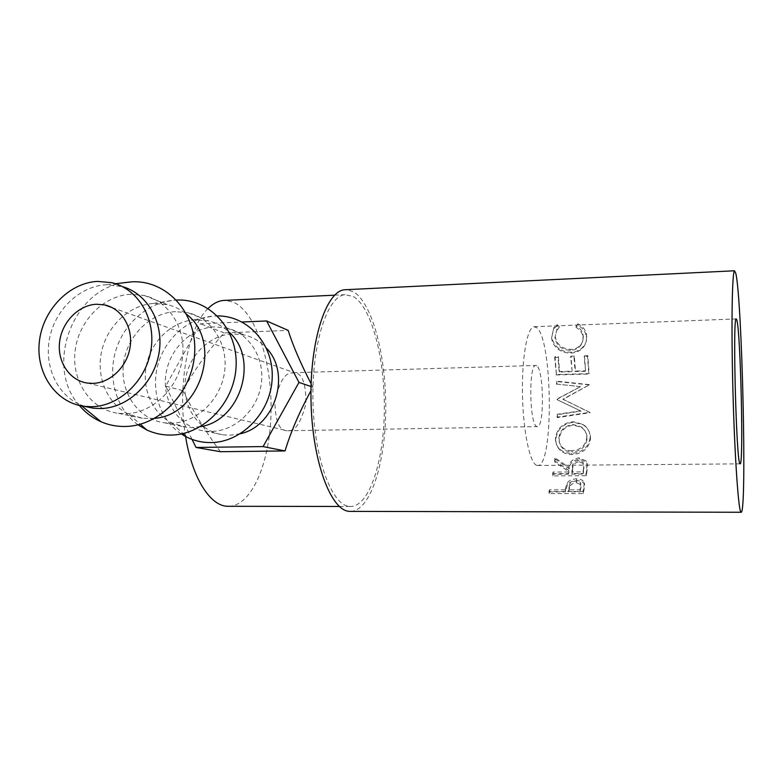 <?xml version="1.0" encoding="UTF-8"?>
<svg xmlns="http://www.w3.org/2000/svg" width="783" height="783" viewBox="0 0 783 783"><rect width="100%" height="100%" fill="white"/><g stroke="black" fill="none" stroke-linecap="round" stroke-linejoin="round"><path stroke-width="0.59" stroke-dasharray="3.92 2.94" d="M290.777 373.109L294.437 372.796C302.365 373.285 306.173 383.67 305.869 403.94C301.005 422.008 295.485 430.885 289.319 430.581L286.881 430.719C279.257 430.719 275.264 420.99 274.872 401.513C279.032 383.141 284.337 373.667 290.777 373.109M536.717 365.749L535.729 365.455C528.525 364.438 529.504 424.787 536.746 426.471L537.402 426.608C544.537 427.293 543.842 369.527 536.717 365.749M85.141 406.446L80.16 404.615C56.523 394.475 43.613 364.917 49.887 336.827C56.004 308.708 80.287 286.079 106.185 284.758L122.412 286.598M79.377 405.467C44.249 366.796 72.3 289.72 123.743 282.722M130.692 294.261C103.219 295.524 78.124 321.568 75.031 351.616C71.615 381.654 91.082 409.969 118.419 413.346L125.583 413.718C152.215 413.355 177.858 388.955 182.263 359.368C186.931 329.809 169.608 301.328 144.238 295.494L130.692 294.261M154.701 418.337L142.721 418.328L129.175 414.422C107.545 404.429 95.849 377.191 101.614 351.469C107.242 325.728 129.44 305.008 153.409 303.461L167.454 304.636C174.58 306.359 181 309.628 186.716 314.443M137.994 424.826C116.53 409.47 107.418 378.434 115.708 350.794C123.929 323.134 148.584 301.886 174.961 300.134L176.508 300.046M175.568 311.654C149.67 312.72 126.102 336.984 123.342 365.064C120.279 393.125 138.806 419.61 164.596 422.81L171.34 423.182C196.435 422.889 220.444 400.201 224.457 372.63C228.714 345.068 212.291 318.417 188.351 312.867L175.568 311.654M200.35 426.657L192.305 427.508L185.747 427.156L171.751 422.898C151.971 413.091 141.39 388.055 146.587 364.477C151.687 340.869 171.82 321.764 193.988 319.777L208.572 320.824C216.411 322.753 223.302 326.57 229.243 332.295M181.255 433.958C160.368 420.226 150.727 391.353 157.784 365.191C164.782 339 187.617 318.427 212.594 316.156L217.478 315.931M214.787 326.854C190.289 327.764 168.071 350.471 165.585 376.819C162.815 403.147 180.491 428.027 204.882 431.071L211.263 431.433C234.969 431.198 257.538 409.998 261.219 384.179C265.134 358.379 249.532 333.333 226.874 328.028L214.787 326.854M240.332 433.753L229.673 435.24L223.458 434.888C199.724 431.913 182.468 407.777 185.111 382.251C187.47 356.696 209.051 334.713 232.894 333.871L244.658 335.036C253.115 337.14 260.367 341.496 266.416 348.112M536.766 465.337C529.944 463.546 523.142 431.502 522.467 394.701C521.703 357.9 527.243 327.255 533.977 326.717L536.698 327.685C552.69 339.078 553.914 466.462 537.784 465.484L536.766 465.337M565.669 490.491L565.326 491.89L549.686 491.92L549.216 493.613L583.325 493.554L584.588 484.951L584.03 483.61C582.63 481.653 580.203 480.674 576.738 480.664C572.216 480.811 569.084 482.318 567.352 485.186L565.669 490.491L565.395 488.475L567.068 483.297C568.791 480.498 571.913 479.02 576.445 478.873C579.939 478.883 582.386 479.852 583.785 481.799L584.03 483.61M555.196 459.063L554.863 462.136L568.996 471.757L568.742 473.598L553.346 473.695L552.994 475.907L586.536 475.712L587.377 464.681L586.291 462.166L579.42 459.19C572.941 460.15 569.584 463.379 569.358 468.89L555.196 459.063L554.814 457.752L569.026 467.363C569.231 461.97 572.588 458.809 579.077 457.869L586.007 460.835L586.291 462.166M590.48 438.793C590.676 432.979 588.278 428.34 583.276 424.866L573.694 422.262C563.251 423.476 557.32 429.064 555.91 439.028C555.656 443.119 556.84 446.613 559.454 449.511C562.654 452.907 566.823 454.58 571.962 454.531C582.718 453.739 588.885 448.493 590.48 438.793L590.128 437.903C590.323 432.294 587.974 427.782 583.061 424.366L573.303 421.724C562.85 422.908 556.919 428.379 555.49 438.147C555.255 442.092 556.4 445.478 558.954 448.287C562.174 451.683 566.383 453.367 571.6 453.318C582.366 452.535 588.542 447.396 590.128 437.903M557.408 399.731L557.398 399.066L580.516 386.645L556.928 384.101L556.791 381.164L589.658 384.668L563.231 399.291L590.196 412.69L557.457 417.603L557.486 414.677L581.035 411.104L556.987 399.653L581.035 411.104M584.47 355.717L585.576 370.799L575.476 371.083L574.34 356.04L570.973 356.148L572.119 371.181L559.581 371.534L558.387 356.539L555.039 356.647L556.429 374.519L589.119 373.608L587.857 355.609L584.47 355.717L584.138 356.519L587.534 356.412L587.857 355.609M577.942 323.761L576.268 325.934C580.379 328.331 582.709 331.63 583.227 335.838C583.638 339.401 582.601 342.602 580.115 345.42C577.648 347.965 574.516 349.296 570.709 349.433C561.94 348.778 556.782 344.52 555.245 336.67L557.056 328.88L559.238 326.589L556.919 324.583L553.884 327.539L551.878 336.778C552.436 341.496 554.844 345.469 559.121 348.689C562.762 351.175 566.794 352.33 571.208 352.164C575.848 352.017 579.684 350.392 582.738 347.29C585.909 343.864 587.201 339.959 586.624 335.555C585.987 330.406 583.09 326.482 577.942 323.761L576.004 327.372C580.115 329.712 582.425 332.941 582.943 337.062C583.345 340.497 582.327 343.59 579.909 346.34C577.423 348.895 574.252 350.246 570.376 350.373C561.587 349.737 556.439 345.577 554.922 337.894L556.684 330.367L558.954 328.028L556.635 326.061L553.512 329.066L551.545 338.002C552.084 342.621 554.491 346.507 558.768 349.658C562.409 352.096 566.442 353.221 570.866 353.055C575.603 352.898 579.508 351.254 582.581 348.102C585.645 344.794 586.898 341.016 586.34 336.788C585.713 331.747 582.836 327.901 577.688 325.248M350.647 511.426C370.496 510.849 385.334 463.311 385.745 410.312C386.342 357.312 372.786 303.501 353.554 291.824L346.556 289.671M228.753 506.347C252.195 505.818 270.223 461.559 271.045 412.054C272.112 362.558 256.227 312.593 233.52 302.209L225.416 300.359M349.472 506.405L350.853 506.474C369.772 505.896 383.973 460.463 384.336 409.675C384.893 358.898 371.837 307.494 353.456 296.571L345.039 294.672C327.451 295.925 311.703 343.512 312.955 400.769C314.032 458.026 331.767 505.544 349.472 506.405M208.092 308.482C188.263 326.756 176.997 385.941 185.493 435.955M220.395 451.703C206.125 432.431 193.607 412.073 182.85 390.629C195.212 368.646 209.012 349.414 224.271 332.912L288.164 330.367M311.105 383.709L312.926 387.174L310.959 390.727M576.268 325.934L576.004 327.372M583.227 335.838L582.943 337.062M570.709 349.433L570.376 350.373M555.245 336.67L554.922 337.894M559.238 326.589L558.954 328.028M556.919 324.583L556.635 326.061M551.878 336.778L551.545 338.002M559.121 348.689L558.768 349.658M571.208 352.164L570.866 353.055M586.624 335.555L586.34 336.788M585.576 370.799L584.138 356.519M585.224 371.299L575.114 371.582L573.988 356.842L570.621 356.95L570.973 356.148M575.476 371.083L575.114 371.582M574.34 356.04L573.988 356.842M572.119 371.181L570.621 356.95M571.747 371.68L559.179 372.033L558.015 357.351L554.667 357.459L555.039 356.647M559.581 371.534L559.179 372.033M558.387 356.539L558.015 357.351M556.429 374.519L554.667 357.459M556.028 374.959L588.777 374.049L587.534 356.412M556.987 399.653L557.398 399.066M556.928 384.101L580.516 386.645M580.134 386.822L556.977 398.997M556.517 384.345L556.791 381.164M557.457 417.603L557.026 417.163L589.824 412.338L562.82 399.222L589.658 384.668M589.296 384.884L556.38 381.468M557.026 417.163L557.486 414.677M580.653 410.791L557.065 414.295M573.694 422.262L573.303 421.724M555.91 439.028L555.49 438.147M571.962 454.531L571.6 453.318M571.815 450.763C567.734 450.812 564.416 449.501 561.881 446.829L559.444 442.884L558.847 438.206C559.874 430.121 564.67 425.56 573.254 424.543L581.309 426.892C584.999 429.74 586.81 433.381 586.731 437.814C585.527 445.684 580.555 450 571.815 450.763L572.187 451.928C568.164 451.977 564.895 450.665 562.37 448.013C560.09 445.547 559.052 442.571 559.248 439.087C560.285 430.836 565.081 426.187 573.645 425.14L581.563 427.469C585.332 430.366 587.172 434.115 587.093 438.705C585.89 446.741 580.917 451.145 572.187 451.928M558.847 438.206L559.248 439.087M573.254 424.543L573.645 425.14M586.731 437.814L587.093 438.705M552.994 475.907L552.651 474.234L586.232 474.028L587.044 463.233L586.007 460.835M587.377 464.681L587.044 463.233M579.42 459.19L579.077 457.869M569.358 468.89L569.026 467.363M554.863 462.136L554.814 457.752M554.491 460.766L568.654 470.162L568.996 471.757M568.742 473.598L568.654 470.162M568.409 471.963L552.994 472.071L553.346 473.695M552.651 474.234L552.994 472.071M586.536 475.712L586.232 474.028M572.402 467.353C572.256 463.556 574.399 461.207 578.852 460.316L583.032 462.195L583.638 467.157L583.061 471.875L571.844 471.943L572.402 467.353L572.735 468.88C572.598 465.004 574.751 462.606 579.195 461.696L578.852 460.316M583.061 471.875L583.374 473.509L572.177 473.578L572.735 468.88M572.177 473.578L571.844 471.943M583.374 473.509L583.638 467.157M579.195 461.696L583.335 463.575L583.961 468.684M549.216 493.613L548.952 491.538L583.09 491.46L584.314 483.062L583.785 481.799M584.588 484.951L584.314 483.062M576.738 480.664L576.445 478.873M567.352 485.186L567.068 483.297M565.326 491.89L565.395 488.475M565.072 489.845L549.402 489.884L549.686 491.92M548.952 491.538L549.402 489.884M583.325 493.554L583.09 491.46M569.27 486.419C569.3 483.424 571.57 481.584 576.082 480.879L580.555 482.729L579.958 489.806L568.566 489.835L569.27 486.419L569.544 488.386C569.593 485.323 571.864 483.434 576.376 482.719L576.082 480.879M579.958 489.806L580.203 491.851L568.82 491.881L569.544 488.386M568.82 491.881L568.566 489.835M580.203 491.851L580.722 486.223M576.376 482.719L580.82 484.589L580.996 488.191M192.06 439.4L165.693 386.107L200.399 323.761L242.064 321.999M182.85 390.629L165.693 386.107M224.271 332.912L200.399 323.761M312.926 387.174L311.027 386.528M587.172 470.671L586.859 469.095M584.177 489.747L583.922 487.74M112.126 307.592L294.437 372.796M293.39 372.728L535.729 365.455M80.16 404.615L81.804 405.966M118.419 413.346L142.721 418.328M129.175 414.422L140.294 424.239M153.409 303.461L174.961 300.134M164.596 422.81L185.747 427.156M171.751 422.898L182.997 433.586M193.988 319.777L212.594 316.156M204.882 431.071L223.458 434.888M533.977 326.717L736.206 318.926M339.382 506.454L350.853 506.474M334.654 295.171L345.039 294.672M579.909 346.34L580.115 345.42M556.684 330.367L557.056 328.88M553.512 329.066L553.884 327.539M582.581 348.102L582.738 347.29M558.954 448.287L559.454 449.511M583.276 424.866L583.061 424.366M561.881 446.829L562.37 448.013M581.309 426.892L581.563 427.469M583.335 463.575L583.032 462.195M580.82 484.589L580.555 482.729M537.784 465.484L740.131 463.859M226.874 328.028L244.658 335.036M188.351 312.867L208.572 320.824M144.238 295.494L167.454 304.636M106.713 284.738L115.453 283.72M111.636 282.653L120.142 286.001M287.576 430.748L537.402 426.608M87.305 383.063L286.881 430.719"/><path stroke-width="1.17" d="M96.466 304.244L104.609 304.91C121.522 308.433 133.11 327.245 130.125 346.908C127.306 366.581 110.423 383.004 92.805 383.386L87.305 383.063C69.57 380.548 57.12 361.805 59.596 341.965C61.867 322.116 78.496 305.018 96.466 304.244M91.719 406.72L84.261 406.338C55.799 402.844 35.675 373.178 39.356 341.691C42.713 310.185 68.914 282.82 97.523 281.4L111.636 282.653C138.033 288.682 155.993 318.505 151.011 349.551C146.304 380.616 119.466 406.289 91.719 406.72M122.412 286.598C147.811 293.742 164.352 323.35 158.949 353.456C153.801 383.592 127.58 408.129 100.557 408.55L93.177 408.168L85.141 406.446M123.743 282.722L131.847 281.831C166.515 279.962 196.504 312.28 194.722 351.587C193.45 390.864 160.251 426.236 125.045 426.471C116.628 426.598 108.641 425.032 101.066 421.763C92.658 418.073 85.425 412.641 79.377 405.467M176.508 300.046C209.208 298.401 237.621 328.694 236.133 365.348C235.145 401.992 204.079 434.908 170.89 435.074C162.394 435.172 154.359 433.469 146.773 429.965L137.994 424.826M217.478 315.931C248.045 315.588 273.933 344.442 272.181 378.414C270.869 412.387 241.908 442.464 210.881 442.571C202.308 442.659 194.233 440.819 186.657 437.071L181.255 433.958M739.955 463.702C736.284 462.939 732.487 315.539 736.206 318.926L736.832 320.022C740.62 332.432 743.752 464.916 740.18 463.859L739.955 463.702M346.556 289.671L344.559 289.759C326.168 291.09 309.647 340.987 311.017 401.062C312.192 461.158 330.876 510.712 349.375 511.377L741.178 512.268C747.08 512.415 742.147 299.781 735.814 273.433L734.552 270.781C732.105 271.29 731.165 325.199 732.937 391.226C734.689 457.243 738.526 511.612 741.012 512.209L741.178 512.268M185.493 435.955C191.913 477.317 209.775 505.515 227.041 506.288L339.382 506.454M225.416 300.359L223.096 300.476C217.928 301.034 212.927 303.706 208.092 308.482M242.064 321.999L266.621 320.961L288.164 330.367C292.813 345.303 300.466 363.087 311.105 383.709M310.959 390.727C299.292 412.25 290.65 432.324 285.041 450.939L220.395 451.703L196.044 447.455L192.06 439.4M266.621 320.961L298.979 382.407L263.088 446.584L196.044 447.455M311.027 386.528L298.979 382.407M285.041 450.939L263.088 446.584M266.416 348.112C291.374 373.413 275.45 426.118 240.332 433.753M229.243 332.295C259.447 358.829 240.626 420.843 200.35 426.657M186.716 314.443C223.057 341.936 200.751 415.059 154.701 418.337M104.609 304.91L112.126 307.592M84.261 406.338L93.177 408.168M81.804 405.966L101.066 421.763M140.294 424.239L146.773 429.965M182.997 433.586L186.657 437.071M223.096 300.476L334.654 295.171M344.559 289.759L734.552 270.781M115.453 283.72L131.847 281.831"/></g></svg>
